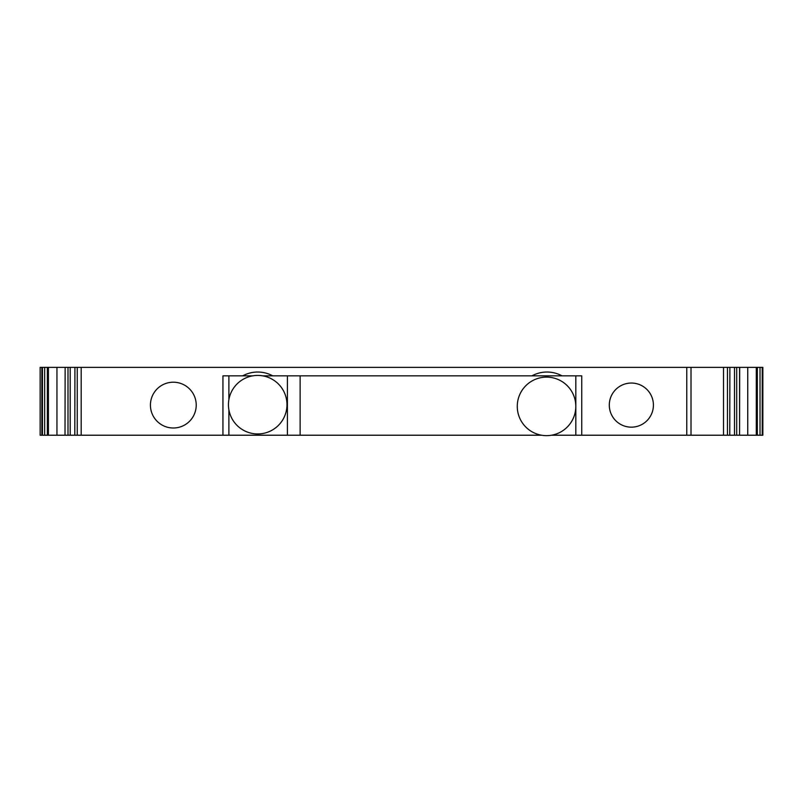 <?xml version="1.0" encoding="UTF-8"?>
<svg xmlns="http://www.w3.org/2000/svg" width="803" height="803" viewBox="0 0 803 803"><rect width="100%" height="100%" fill="white"/><g stroke="black" fill="none" stroke-linecap="round" stroke-linejoin="round"><path stroke-width="1.2" d="M228.885 409.691L228.885 435.216L287.404 435.216L287.404 375.844L262.681 375.844L581.753 375.844L575.811 375.844L575.811 435.216L686.776 435.216L686.776 367.362L40.15 367.362L40.15 435.216L41.846 435.216L41.846 367.362L41.846 435.216L42.469 435.216L42.469 367.362M228.885 435.216L222.943 435.216L222.943 375.844L252.754 375.844L228.885 375.844L228.885 399.673M762.228 435.216L762.228 367.362L762.85 367.362L762.85 435.216L739.563 435.216L739.683 367.362L686.776 367.362M762.228 367.362L739.563 367.362L739.563 435.216L729.766 435.216L729.887 367.362L729.766 435.216L686.776 435.216M287.404 435.216L541.573 435.216M551.51 435.216L575.811 435.216M222.943 435.216L74.809 435.216L74.93 367.362L74.809 435.216L65.013 435.216L65.133 367.362L65.013 435.216L42.469 435.216M272.719 375.844A31.387 31.387 0 0 0 242.717 375.844M561.97 375.844A31.387 31.387 0 0 0 531.967 375.844M300.131 435.216L300.131 375.844M581.753 375.844L581.753 435.216M691.012 435.216L691.012 367.362M747.744 435.216L747.744 367.362M56.953 435.216L56.953 367.362M653.411 405.103A22.052 22.052 0 0 1 620.328 424.205A22.052 22.052 0 0 1 620.328 386.002A22.052 22.052 0 0 1 653.411 405.103M196.223 405.103A22.906 22.906 0 0 0 161.875 385.269A22.906 22.906 0 0 0 161.875 424.938A22.906 22.906 0 0 0 196.223 405.103M256.689 433.931A29.259 29.259 0 0 1 228.604 401.681A29.259 29.259 0 0 1 262.681 375.844A29.259 29.259 0 0 1 286.822 407.683A29.259 29.259 0 0 1 256.689 433.931M575.801 406.378A29.259 29.259 0 0 1 531.907 431.723A29.259 29.259 0 0 1 531.907 381.034A29.259 29.259 0 0 1 575.801 406.378M723.513 435.216L723.513 367.362M727.448 435.216L727.448 367.362M734.494 435.216L734.494 367.362M736.702 435.216L736.702 367.362M756.285 435.216L756.285 367.362M757.339 435.216L757.339 367.362M760.019 435.216L760.019 367.362M44.677 435.216L44.677 367.362M47.357 435.216L47.357 367.362M48.411 435.216L48.411 367.362M67.994 435.216L67.994 367.362M70.202 435.216L70.202 367.362M77.249 435.216L77.249 367.362M81.183 435.216L81.183 367.362"/></g></svg>
